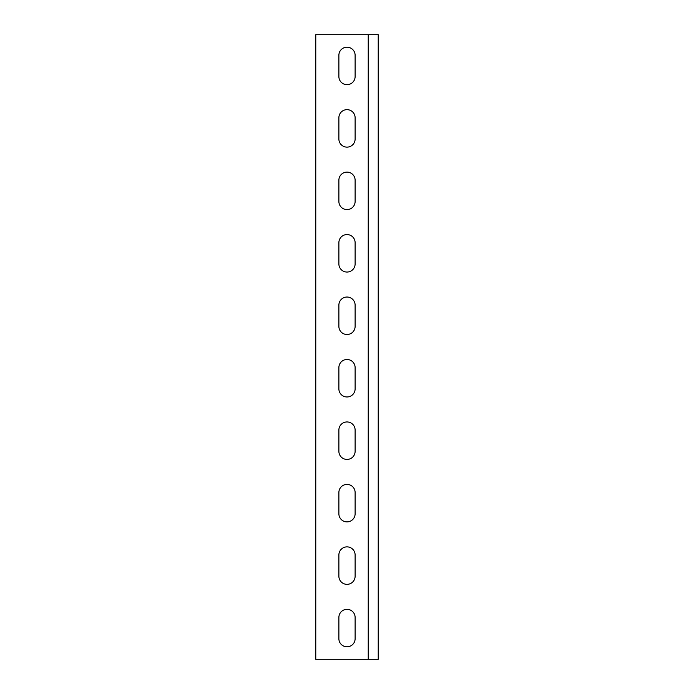 <?xml version="1.0" encoding="UTF-8"?>
<svg xmlns="http://www.w3.org/2000/svg" width="694" height="694" viewBox="0 0 694 694"><rect width="100%" height="100%" fill="white"/><g stroke="black" fill="none" stroke-linecap="round" stroke-linejoin="round"><path stroke-width="1.04" d="M368.236 659.3L315.77 659.3L315.77 34.7L378.23 34.7L378.23 659.3L368.236 659.3L368.236 34.7M355.12 617.452L355.12 638.688A8.12 8.12 0 0 1 347 646.808A8.12 8.12 0 0 1 338.88 638.688L338.88 617.452A8.12 8.12 0 0 1 347 609.332A8.12 8.12 0 0 1 355.12 617.452A8.12 8.12 0 0 0 347 609.332A8.12 8.12 0 0 0 338.88 617.452M355.12 554.992L355.12 576.228A8.12 8.12 0 0 1 347 584.348A8.12 8.12 0 0 1 338.88 576.228L338.88 554.992A8.12 8.12 0 0 1 347 546.872A8.12 8.12 0 0 1 355.12 554.992A8.12 8.12 0 0 0 347 546.872A8.12 8.12 0 0 0 338.88 554.992M355.12 492.532L355.12 513.768A8.12 8.12 0 0 1 347 521.888A8.12 8.12 0 0 1 338.88 513.768L338.88 492.532A8.12 8.12 0 0 1 347 484.412A8.12 8.12 0 0 1 355.12 492.532A8.12 8.12 0 0 0 347 484.412A8.12 8.12 0 0 0 338.88 492.532M355.12 430.072L355.12 451.308A8.12 8.12 0 0 1 347 459.428A8.12 8.12 0 0 1 338.88 451.308L338.88 430.072A8.12 8.12 0 0 1 347 421.952A8.12 8.12 0 0 1 355.12 430.072A8.12 8.12 0 0 0 347 421.952A8.12 8.12 0 0 0 338.88 430.072M355.12 367.612L355.12 388.848A8.12 8.12 0 0 1 347 396.968A8.12 8.12 0 0 1 338.88 388.848L338.88 367.612A8.12 8.12 0 0 1 347 359.492A8.12 8.12 0 0 1 355.12 367.612A8.12 8.12 0 0 0 347 359.492A8.12 8.12 0 0 0 338.88 367.612M355.12 305.152L355.12 326.388A8.12 8.12 0 0 1 347 334.508A8.12 8.12 0 0 1 338.88 326.388L338.88 305.152A8.12 8.12 0 0 1 347 297.032A8.12 8.12 0 0 1 355.12 305.152A8.12 8.12 0 0 0 347 297.032A8.12 8.12 0 0 0 338.88 305.152M355.12 242.692L355.12 263.928A8.12 8.12 0 0 1 347 272.048A8.12 8.12 0 0 1 338.88 263.928L338.88 242.692A8.12 8.12 0 0 1 347 234.572A8.12 8.12 0 0 1 355.12 242.692A8.12 8.12 0 0 0 347 234.572A8.12 8.12 0 0 0 338.88 242.692M355.12 180.232L355.12 201.468A8.12 8.12 0 0 1 347 209.588A8.12 8.12 0 0 1 338.88 201.468L338.88 180.232A8.12 8.12 0 0 1 347 172.112A8.12 8.12 0 0 1 355.12 180.232A8.12 8.12 0 0 0 347 172.112A8.12 8.12 0 0 0 338.88 180.232M355.12 117.772L355.12 139.008A8.12 8.12 0 0 1 347 147.128A8.12 8.12 0 0 1 338.88 139.008L338.88 117.772A8.12 8.12 0 0 1 347 109.652A8.12 8.12 0 0 1 355.12 117.772A8.12 8.12 0 0 0 347 109.652A8.12 8.12 0 0 0 338.88 117.772M355.12 55.312L355.12 76.548A8.12 8.12 0 0 1 347 84.668A8.12 8.12 0 0 1 338.88 76.548L338.88 55.312A8.12 8.12 0 0 1 347 47.192A8.12 8.12 0 0 1 355.12 55.312A8.12 8.12 0 0 0 347 47.192A8.12 8.12 0 0 0 338.88 55.312M338.88 638.688A8.12 8.12 0 0 0 347 646.808A8.12 8.12 0 0 0 355.12 638.688M338.88 576.228A8.12 8.12 0 0 0 347 584.348A8.12 8.12 0 0 0 355.12 576.228M338.88 513.768A8.12 8.12 0 0 0 347 521.888A8.12 8.12 0 0 0 355.12 513.768M338.88 451.308A8.12 8.12 0 0 0 347 459.428A8.12 8.12 0 0 0 355.12 451.308M338.88 388.848A8.12 8.12 0 0 0 347 396.968A8.12 8.12 0 0 0 355.12 388.848M338.88 326.388A8.12 8.12 0 0 0 347 334.508A8.12 8.12 0 0 0 355.12 326.388M338.88 263.928A8.12 8.12 0 0 0 347 272.048A8.12 8.12 0 0 0 355.12 263.928M338.88 201.468A8.12 8.12 0 0 0 347 209.588A8.12 8.12 0 0 0 355.12 201.468M338.88 139.008A8.12 8.12 0 0 0 347 147.128A8.12 8.12 0 0 0 355.12 139.008M338.88 76.548A8.12 8.12 0 0 0 347 84.668A8.12 8.12 0 0 0 355.12 76.548"/></g></svg>
